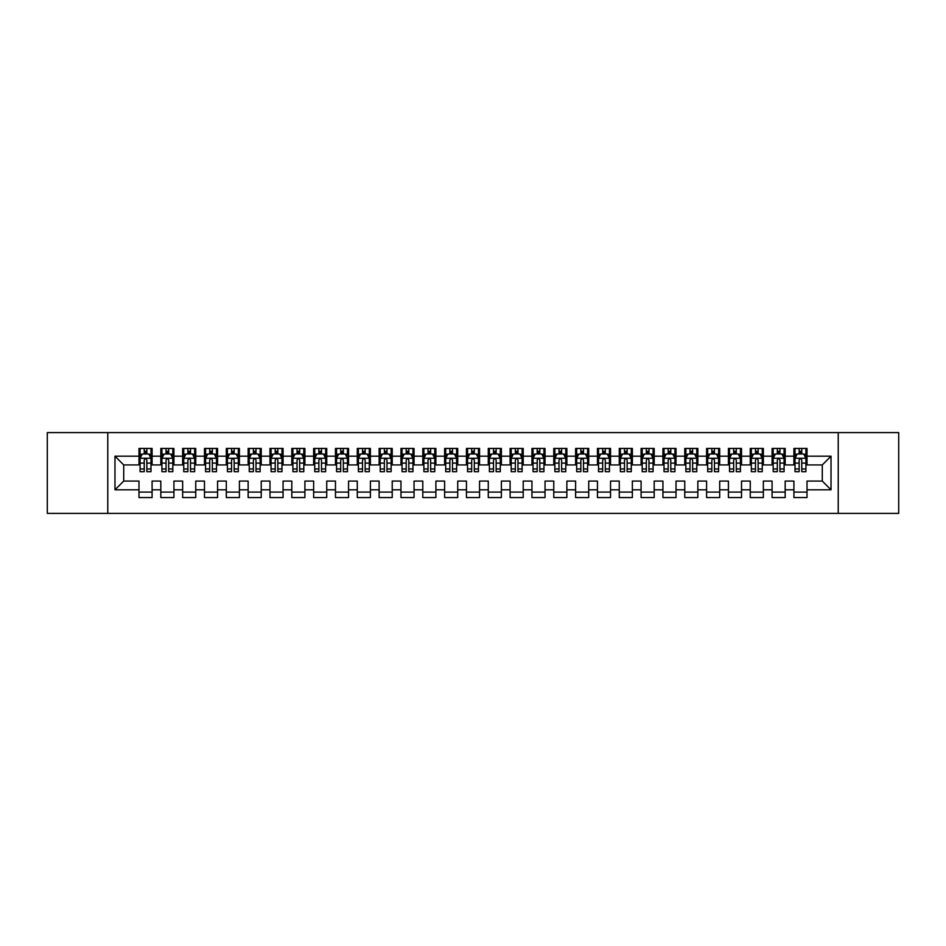 <?xml version="1.0" encoding="UTF-8"?>
<svg xmlns="http://www.w3.org/2000/svg" width="946" height="946" viewBox="0 0 946 946"><rect width="100%" height="100%" fill="white"/><g stroke="black" fill="none" stroke-linecap="round" stroke-linejoin="round"><path stroke-width="1.42" d="M838.227 513.382L898.7 513.382L898.7 432.618L838.227 432.618L838.227 513.382L107.773 513.382L107.773 432.618L47.3 432.618L47.3 513.382L107.773 513.382M838.227 432.618L107.773 432.618M114.974 489.815L114.974 456.185L138.991 456.185L138.991 464.924L123.713 464.924L123.713 481.076L114.974 489.815L138.991 489.815L138.991 497.561L152.093 497.561L152.093 489.815L160.82 489.815L160.82 497.561L173.922 497.561L173.922 489.815L182.649 489.815L182.649 497.561L195.751 497.561L195.751 489.815L204.478 489.815L204.478 497.561L217.58 497.561L217.58 489.815L226.307 489.815L226.307 497.561L239.409 497.561L239.409 489.815L248.148 489.815L248.148 497.561L261.238 497.561L261.238 489.815L269.977 489.815L269.977 497.561L283.067 497.561L283.067 489.815L291.806 489.815L291.806 497.561L304.908 497.561L304.908 489.815L313.634 489.815L313.634 497.561L326.737 497.561L326.737 489.815L335.463 489.815L335.463 497.561L348.566 497.561L348.566 489.815L357.292 489.815L357.292 497.561L370.394 497.561L370.394 489.815L379.133 489.815L379.133 497.561L392.223 497.561L392.223 489.815L400.962 489.815L400.962 497.561L414.052 497.561L414.052 489.815L422.791 489.815L422.791 497.561L435.893 497.561L435.893 489.815L444.62 489.815L444.62 497.561L457.722 497.561L457.722 489.815L466.449 489.815L466.449 497.561L479.551 497.561L479.551 489.815L488.278 489.815L488.278 497.561L501.38 497.561L501.38 489.815L510.107 489.815L510.107 497.561L523.209 497.561L523.209 489.815L531.948 489.815L531.948 497.561L545.038 497.561L545.038 489.815L553.777 489.815L553.777 497.561L566.867 497.561L566.867 489.815L575.606 489.815L575.606 497.561L588.708 497.561L588.708 489.815L597.434 489.815L597.434 497.561L610.537 497.561L610.537 489.815L619.263 489.815L619.263 497.561L632.366 497.561L632.366 489.815L641.092 489.815L641.092 497.561L654.194 497.561L654.194 489.815L662.933 489.815L662.933 497.561L676.023 497.561L676.023 489.815L684.762 489.815L684.762 497.561L697.852 497.561L697.852 489.815L706.591 489.815L706.591 497.561L719.693 497.561L719.693 489.815L728.42 489.815L728.42 497.561L741.522 497.561L741.522 489.815L750.249 489.815L750.249 497.561L763.351 497.561L763.351 489.815L772.078 489.815L772.078 497.561L785.18 497.561L785.18 489.815L793.907 489.815L793.907 497.561L807.009 497.561L807.009 481.076L822.287 481.076L822.287 464.924L807.009 464.924L807.009 456.185L831.026 456.185L831.026 489.815L807.009 489.815M807.009 456.185L807.009 448.439L793.907 448.439L793.907 456.185L785.18 456.185L785.18 448.439L772.078 448.439L772.078 456.185L763.351 456.185L763.351 448.439L750.249 448.439L750.249 456.185L741.522 456.185L741.522 448.439L728.42 448.439L728.42 456.185L719.693 456.185L719.693 448.439L706.591 448.439L706.591 456.185L697.852 456.185L697.852 448.439L684.762 448.439L684.762 456.185L676.023 456.185L676.023 448.439L662.933 448.439L662.933 456.185L654.194 456.185L654.194 448.439L641.092 448.439L641.092 456.185L632.366 456.185L632.366 448.439L619.263 448.439L619.263 456.185L610.537 456.185L610.537 448.439L597.434 448.439L597.434 456.185L588.708 456.185L588.708 448.439L575.606 448.439L575.606 456.185L566.867 456.185L566.867 448.439L553.777 448.439L553.777 456.185L545.038 456.185L545.038 448.439L531.948 448.439L531.948 456.185L523.209 456.185L523.209 448.439L510.107 448.439L510.107 456.185L501.38 456.185L501.38 448.439L488.278 448.439L488.278 456.185L479.551 456.185L479.551 448.439L466.449 448.439L466.449 456.185L457.722 456.185L457.722 448.439L444.62 448.439L444.62 456.185L435.893 456.185L435.893 448.439L422.791 448.439L422.791 456.185L414.052 456.185L414.052 448.439L400.962 448.439L400.962 456.185L392.223 456.185L392.223 448.439L379.133 448.439L379.133 456.185L370.394 456.185L370.394 448.439L357.292 448.439L357.292 456.185L348.566 456.185L348.566 448.439L335.463 448.439L335.463 456.185L326.737 456.185L326.737 448.439L313.634 448.439L313.634 456.185L304.908 456.185L304.908 448.439L291.806 448.439L291.806 456.185L283.067 456.185L283.067 448.439L269.977 448.439L269.977 456.185L261.238 456.185L261.238 448.439L248.148 448.439L248.148 456.185L239.409 456.185L239.409 448.439L226.307 448.439L226.307 456.185L217.58 456.185L217.58 448.439L204.478 448.439L204.478 456.185L195.751 456.185L195.751 448.439L182.649 448.439L182.649 456.185L173.922 456.185L173.922 448.439L160.82 448.439L160.82 456.185L152.093 456.185L152.093 448.439L138.991 448.439L138.991 456.185M785.18 489.815L785.18 481.076L793.907 481.076L793.907 489.815M831.026 456.185L822.287 464.924M763.351 489.815L763.351 481.076L772.078 481.076L772.078 489.815M793.907 456.185L793.907 464.924L785.18 464.924L785.18 456.185M741.522 489.815L741.522 481.076L750.249 481.076L750.249 489.815M772.078 456.185L772.078 464.924L763.351 464.924L763.351 456.185M719.693 489.815L719.693 481.076L728.42 481.076L728.42 489.815M750.249 456.185L750.249 464.924L741.522 464.924L741.522 456.185M697.852 489.815L697.852 481.076L706.591 481.076L706.591 489.815M728.42 456.185L728.42 464.924L719.693 464.924L719.693 456.185M676.023 489.815L676.023 481.076L684.762 481.076L684.762 489.815M706.591 456.185L706.591 464.924L697.852 464.924L697.852 456.185M654.194 489.815L654.194 481.076L662.933 481.076L662.933 489.815M684.762 456.185L684.762 464.924L676.023 464.924L676.023 456.185M632.366 489.815L632.366 481.076L641.092 481.076L641.092 489.815M662.933 456.185L662.933 464.924L654.194 464.924L654.194 456.185M610.537 489.815L610.537 481.076L619.263 481.076L619.263 489.815M641.092 456.185L641.092 464.924L632.366 464.924L632.366 456.185M588.708 489.815L588.708 481.076L597.434 481.076L597.434 489.815M619.263 456.185L619.263 464.924L610.537 464.924L610.537 456.185M566.867 489.815L566.867 481.076L575.606 481.076L575.606 489.815M597.434 456.185L597.434 464.924L588.708 464.924L588.708 456.185M545.038 489.815L545.038 481.076L553.777 481.076L553.777 489.815M575.606 456.185L575.606 464.924L566.867 464.924L566.867 456.185M523.209 489.815L523.209 481.076L531.948 481.076L531.948 489.815M553.777 456.185L553.777 464.924L545.038 464.924L545.038 456.185M501.38 489.815L501.38 481.076L510.107 481.076L510.107 489.815M531.948 456.185L531.948 464.924L523.209 464.924L523.209 456.185M479.551 489.815L479.551 481.076L488.278 481.076L488.278 489.815M510.107 456.185L510.107 464.924L501.38 464.924L501.38 456.185M457.722 489.815L457.722 481.076L466.449 481.076L466.449 489.815M488.278 456.185L488.278 464.924L479.551 464.924L479.551 456.185M435.893 489.815L435.893 481.076L444.62 481.076L444.62 489.815M466.449 456.185L466.449 464.924L457.722 464.924L457.722 456.185M414.052 489.815L414.052 481.076L422.791 481.076L422.791 489.815M444.62 456.185L444.62 464.924L435.893 464.924L435.893 456.185M392.223 489.815L392.223 481.076L400.962 481.076L400.962 489.815M422.791 456.185L422.791 464.924L414.052 464.924L414.052 456.185M370.394 489.815L370.394 481.076L379.133 481.076L379.133 489.815M400.962 456.185L400.962 464.924L392.223 464.924L392.223 456.185M348.566 489.815L348.566 481.076L357.292 481.076L357.292 489.815M379.133 456.185L379.133 464.924L370.394 464.924L370.394 456.185M326.737 489.815L326.737 481.076L335.463 481.076L335.463 489.815M357.292 456.185L357.292 464.924L348.566 464.924L348.566 456.185M304.908 489.815L304.908 481.076L313.634 481.076L313.634 489.815M335.463 456.185L335.463 464.924L326.737 464.924L326.737 456.185M283.067 489.815L283.067 481.076L291.806 481.076L291.806 489.815M313.634 456.185L313.634 464.924L304.908 464.924L304.908 456.185M261.238 489.815L261.238 481.076L269.977 481.076L269.977 489.815M291.806 456.185L291.806 464.924L283.067 464.924L283.067 456.185M239.409 489.815L239.409 481.076L248.148 481.076L248.148 489.815M269.977 456.185L269.977 464.924L261.238 464.924L261.238 456.185M217.58 489.815L217.58 481.076L226.307 481.076L226.307 489.815M248.148 456.185L248.148 464.924L239.409 464.924L239.409 456.185M195.751 489.815L195.751 481.076L204.478 481.076L204.478 489.815M226.307 456.185L226.307 464.924L217.58 464.924L217.58 456.185M173.922 489.815L173.922 481.076L182.649 481.076L182.649 489.815M204.478 456.185L204.478 464.924L195.751 464.924L195.751 456.185M152.093 489.815L152.093 481.076L160.82 481.076L160.82 489.815M182.649 456.185L182.649 464.924L173.922 464.924L173.922 456.185M123.713 481.076L138.991 481.076L138.991 489.815M160.82 456.185L160.82 464.924L152.093 464.924L152.093 456.185M793.907 453.903L795.007 453.903M805.921 453.903L807.009 453.903M772.078 453.903L773.178 453.903M784.092 453.903L785.18 453.903M750.249 453.903L751.337 453.903M762.263 453.903L763.351 453.903M728.42 453.903L729.508 453.903M740.422 453.903L741.522 453.903M706.591 453.903L707.679 453.903M718.593 453.903L719.693 453.903M684.762 453.903L685.85 453.903M696.764 453.903L697.852 453.903M662.933 453.903L664.021 453.903M674.936 453.903L676.023 453.903M641.092 453.903L642.192 453.903M653.107 453.903L654.194 453.903M619.263 453.903L620.363 453.903M631.278 453.903L632.366 453.903M597.434 453.903L598.522 453.903M609.437 453.903L610.537 453.903M575.606 453.903L576.693 453.903M587.608 453.903L588.708 453.903M553.777 453.903L554.864 453.903M565.779 453.903L566.867 453.903M531.948 453.903L533.036 453.903M543.95 453.903L545.038 453.903M510.107 453.903L511.207 453.903M522.121 453.903L523.209 453.903M488.278 453.903L489.378 453.903M500.292 453.903L501.38 453.903M466.449 453.903L467.537 453.903M478.463 453.903L479.551 453.903M444.62 453.903L445.708 453.903M456.622 453.903L457.722 453.903M422.791 453.903L423.879 453.903M434.793 453.903L435.893 453.903M400.962 453.903L402.05 453.903M412.964 453.903L414.052 453.903M379.133 453.903L380.221 453.903M391.136 453.903L392.223 453.903M357.292 453.903L358.392 453.903M369.307 453.903L370.394 453.903M335.463 453.903L336.563 453.903M347.478 453.903L348.566 453.903M313.634 453.903L314.722 453.903M325.637 453.903L326.737 453.903M291.806 453.903L292.893 453.903M303.808 453.903L304.908 453.903M269.977 453.903L271.064 453.903M281.979 453.903L283.067 453.903M248.148 453.903L249.236 453.903M260.15 453.903L261.238 453.903M226.307 453.903L227.407 453.903M238.321 453.903L239.409 453.903M204.478 453.903L205.578 453.903M216.492 453.903L217.58 453.903M182.649 453.903L183.737 453.903M194.663 453.903L195.751 453.903M160.82 453.903L161.908 453.903M172.822 453.903L173.922 453.903M138.991 453.903L140.079 453.903M150.993 453.903L152.093 453.903M138.991 492.097L152.093 492.097M160.82 492.097L173.922 492.097M182.649 492.097L195.751 492.097M204.478 492.097L217.58 492.097M226.307 492.097L239.409 492.097M248.148 492.097L261.238 492.097M269.977 492.097L283.067 492.097M291.806 492.097L304.908 492.097M313.634 492.097L326.737 492.097M335.463 492.097L348.566 492.097M357.292 492.097L370.394 492.097M379.133 492.097L392.223 492.097M400.962 492.097L414.052 492.097M422.791 492.097L435.893 492.097M444.62 492.097L457.722 492.097M466.449 492.097L479.551 492.097M488.278 492.097L501.38 492.097M510.107 492.097L523.209 492.097M531.948 492.097L545.038 492.097M553.777 492.097L566.867 492.097M575.606 492.097L588.708 492.097M597.434 492.097L610.537 492.097M619.263 492.097L632.366 492.097M641.092 492.097L654.194 492.097M662.933 492.097L676.023 492.097M684.762 492.097L697.852 492.097M706.591 492.097L719.693 492.097M728.42 492.097L741.522 492.097M750.249 492.097L763.351 492.097M772.078 492.097L785.18 492.097M793.907 492.097L807.009 492.097M114.974 456.185L123.713 464.924M822.287 481.076L831.026 489.815M146.843 451.277L144.23 451.277M150.993 468.956L146.843 468.956L146.843 471.687L150.993 471.687L150.993 458.372L148.818 454.009L142.267 454.009L140.079 458.372L140.079 471.687L144.23 471.687L144.23 468.956L140.079 468.956M140.079 458.372L140.079 448.439M150.993 458.372L150.993 448.439M144.23 454.009L144.23 448.439M146.843 448.439L146.843 454.009M146.843 468.956L146.843 460.016C145.98 458.325 145.105 458.325 144.23 460.016L144.23 468.956M146.843 453.903L144.23 453.903M168.684 451.277L166.058 451.277M172.822 468.956L168.684 468.956L168.684 471.687L172.822 471.687L172.822 458.372L170.647 454.009L164.096 454.009L161.908 458.372L161.908 471.687L166.058 471.687L166.058 468.956L161.908 468.956M161.908 458.372L161.908 448.439M172.822 458.372L172.822 448.439M166.058 454.009L166.058 448.439M168.684 448.439L168.684 454.009M168.684 468.956L168.684 460.016C167.809 458.325 166.934 458.325 166.058 460.016L166.058 468.956M168.684 453.903L166.058 453.903M190.513 451.277L187.887 451.277M194.663 468.956L190.513 468.956L190.513 471.687L194.663 471.687L194.663 458.372L192.476 454.009L185.924 454.009L183.737 458.372L183.737 471.687L187.887 471.687L187.887 468.956L183.737 468.956M183.737 458.372L183.737 448.439M194.663 458.372L194.663 448.439M187.887 454.009L187.887 448.439M190.513 448.439L190.513 454.009M190.513 468.956L190.513 460.016C189.638 458.325 188.762 458.325 187.887 460.016L187.887 468.956M190.513 453.903L187.887 453.903M212.342 451.277L209.716 451.277M216.492 468.956L212.342 468.956L212.342 471.687L216.492 471.687L216.492 458.372L214.304 454.009L207.753 454.009L205.578 458.372L205.578 471.687L209.716 471.687L209.716 468.956L205.578 468.956M205.578 458.372L205.578 448.439M216.492 458.372L216.492 448.439M209.716 454.009L209.716 448.439M212.342 448.439L212.342 454.009M212.342 468.956L212.342 460.016C211.466 458.325 210.591 458.325 209.716 460.016L209.716 468.956M212.342 453.903L209.716 453.903M234.17 451.277L231.557 451.277M238.321 468.956L234.17 468.956L234.17 471.687L238.321 471.687L238.321 458.372L236.133 454.009L229.582 454.009L227.407 458.372L227.407 471.687L231.557 471.687L231.557 468.956L227.407 468.956M227.407 458.372L227.407 448.439M238.321 458.372L238.321 448.439M231.557 454.009L231.557 448.439M234.17 448.439L234.17 454.009M234.17 468.956L234.17 460.016C233.295 458.325 232.42 458.325 231.557 460.016L231.557 468.956M234.17 453.903L231.557 453.903M255.999 451.277L253.386 451.277M260.15 468.956L255.999 468.956L255.999 471.687L260.15 471.687L260.15 458.372L257.962 454.009L251.423 454.009L249.236 458.372L249.236 471.687L253.386 471.687L253.386 468.956L249.236 468.956M249.236 458.372L249.236 448.439M260.15 458.372L260.15 448.439M253.386 454.009L253.386 448.439M255.999 448.439L255.999 454.009M255.999 468.956L255.999 460.016C255.124 458.325 254.261 458.325 253.386 460.016L253.386 468.956M255.999 453.903L253.386 453.903M277.828 451.277L275.215 451.277M281.979 468.956L277.828 468.956L277.828 471.687L281.979 471.687L281.979 458.372L279.803 454.009L273.252 454.009L271.064 458.372L271.064 471.687L275.215 471.687L275.215 468.956L271.064 468.956M271.064 458.372L271.064 448.439M281.979 458.372L281.979 448.439M275.215 454.009L275.215 448.439M277.828 448.439L277.828 454.009M277.828 468.956L277.828 460.016C276.965 458.325 276.09 458.325 275.215 460.016L275.215 468.956M277.828 453.903L275.215 453.903M299.669 451.277L297.044 451.277M303.808 468.956L299.669 468.956L299.669 471.687L303.808 471.687L303.808 458.372L301.632 454.009L295.081 454.009L292.893 458.372L292.893 471.687L297.044 471.687L297.044 468.956L292.893 468.956M292.893 458.372L292.893 448.439M303.808 458.372L303.808 448.439M297.044 454.009L297.044 448.439M299.669 448.439L299.669 454.009M299.669 468.956L299.669 460.016C298.794 458.325 297.919 458.325 297.044 460.016L297.044 468.956M299.669 453.903L297.044 453.903M321.498 451.277L318.873 451.277M325.637 468.956L321.498 468.956L321.498 471.687L325.637 471.687L325.637 458.372L323.461 454.009L316.91 454.009L314.722 458.372L314.722 471.687L318.873 471.687L318.873 468.956L314.722 468.956M314.722 458.372L314.722 448.439M325.637 458.372L325.637 448.439M318.873 454.009L318.873 448.439M321.498 448.439L321.498 454.009M321.498 468.956L321.498 460.016C320.623 458.325 319.748 458.325 318.873 460.016L318.873 468.956M321.498 453.903L318.873 453.903M343.327 451.277L340.702 451.277M347.478 468.956L343.327 468.956L343.327 471.687L347.478 471.687L347.478 458.372L345.29 454.009L338.739 454.009L336.563 458.372L336.563 471.687L340.702 471.687L340.702 468.956L336.563 468.956M336.563 458.372L336.563 448.439M347.478 458.372L347.478 448.439M340.702 454.009L340.702 448.439M343.327 448.439L343.327 454.009M343.327 468.956L343.327 460.016C342.452 458.325 341.577 458.325 340.702 460.016L340.702 468.956M343.327 453.903L340.702 453.903M365.156 451.277L362.531 451.277M369.307 468.956L365.156 468.956L365.156 471.687L369.307 471.687L369.307 458.372L367.119 454.009L360.568 454.009L358.392 458.372L358.392 471.687L362.531 471.687L362.531 468.956L358.392 468.956M358.392 458.372L358.392 448.439M369.307 458.372L369.307 448.439M362.531 454.009L362.531 448.439M365.156 448.439L365.156 454.009M365.156 468.956L365.156 460.016C364.281 458.325 363.406 458.325 362.531 460.016L362.531 468.956M365.156 453.903L362.531 453.903M386.985 451.277L384.372 451.277M391.136 468.956L386.985 468.956L386.985 471.687L391.136 471.687L391.136 458.372L388.948 454.009L382.397 454.009L380.221 458.372L380.221 471.687L384.372 471.687L384.372 468.956L380.221 468.956M380.221 458.372L380.221 448.439M391.136 458.372L391.136 448.439M384.372 454.009L384.372 448.439M386.985 448.439L386.985 454.009M386.985 468.956L386.985 460.016C386.11 458.325 385.247 458.325 384.372 460.016L384.372 468.956M386.985 453.903L384.372 453.903M408.814 451.277L406.201 451.277M412.964 468.956L408.814 468.956L408.814 471.687L412.964 471.687L412.964 458.372L410.777 454.009L404.238 454.009L402.05 458.372L402.05 471.687L406.201 471.687L406.201 468.956L402.05 468.956M402.05 458.372L402.05 448.439M412.964 458.372L412.964 448.439M406.201 454.009L406.201 448.439M408.814 448.439L408.814 454.009M408.814 468.956L408.814 460.016C407.951 458.325 407.076 458.325 406.201 460.016L406.201 468.956M408.814 453.903L406.201 453.903M430.643 451.277L428.03 451.277M434.793 468.956L430.643 468.956L430.643 471.687L434.793 471.687L434.793 458.372L432.618 454.009L426.067 454.009L423.879 458.372L423.879 471.687L428.03 471.687L428.03 468.956L423.879 468.956M423.879 458.372L423.879 448.439M434.793 458.372L434.793 448.439M428.03 454.009L428.03 448.439M430.643 448.439L430.643 454.009M430.643 468.956L430.643 460.016C429.78 458.325 428.905 458.325 428.03 460.016L428.03 468.956M430.643 453.903L428.03 453.903M452.484 451.277L449.858 451.277M456.622 468.956L452.484 468.956L452.484 471.687L456.622 471.687L456.622 458.372L454.447 454.009L447.896 454.009L445.708 458.372L445.708 471.687L449.858 471.687L449.858 468.956L445.708 468.956M445.708 458.372L445.708 448.439M456.622 458.372L456.622 448.439M449.858 454.009L449.858 448.439M452.484 448.439L452.484 454.009M452.484 468.956L452.484 460.016C451.609 458.325 450.734 458.325 449.858 460.016L449.858 468.956M452.484 453.903L449.858 453.903M474.313 451.277L471.687 451.277M478.463 468.956L474.313 468.956L474.313 471.687L478.463 471.687L478.463 458.372L476.276 454.009L469.724 454.009L467.537 458.372L467.537 471.687L471.687 471.687L471.687 468.956L467.537 468.956M467.537 458.372L467.537 448.439M478.463 458.372L478.463 448.439M471.687 454.009L471.687 448.439M474.313 448.439L474.313 454.009M474.313 468.956L474.313 460.016C473.438 458.325 472.562 458.325 471.687 460.016L471.687 468.956M474.313 453.903L471.687 453.903M496.142 451.277L493.516 451.277M500.292 468.956L496.142 468.956L496.142 471.687L500.292 471.687L500.292 458.372L498.104 454.009L491.553 454.009L489.378 458.372L489.378 471.687L493.516 471.687L493.516 468.956L489.378 468.956M489.378 458.372L489.378 448.439M500.292 458.372L500.292 448.439M493.516 454.009L493.516 448.439M496.142 448.439L496.142 454.009M496.142 468.956L496.142 460.016C495.266 458.325 494.391 458.325 493.516 460.016L493.516 468.956M496.142 453.903L493.516 453.903M517.97 451.277L515.357 451.277M522.121 468.956L517.97 468.956L517.97 471.687L522.121 471.687L522.121 458.372L519.933 454.009L513.382 454.009L511.207 458.372L511.207 471.687L515.357 471.687L515.357 468.956L511.207 468.956M511.207 458.372L511.207 448.439M522.121 458.372L522.121 448.439M515.357 454.009L515.357 448.439M517.97 448.439L517.97 454.009M517.97 468.956L517.97 460.016C517.095 458.325 516.22 458.325 515.357 460.016L515.357 468.956M517.97 453.903L515.357 453.903M539.799 451.277L537.186 451.277M543.95 468.956L539.799 468.956L539.799 471.687L543.95 471.687L543.95 458.372L541.762 454.009L535.223 454.009L533.036 458.372L533.036 471.687L537.186 471.687L537.186 468.956L533.036 468.956M533.036 458.372L533.036 448.439M543.95 458.372L543.95 448.439M537.186 454.009L537.186 448.439M539.799 448.439L539.799 454.009M539.799 468.956L539.799 460.016C538.924 458.325 538.061 458.325 537.186 460.016L537.186 468.956M539.799 453.903L537.186 453.903M561.628 451.277L559.015 451.277M565.779 468.956L561.628 468.956L561.628 471.687L565.779 471.687L565.779 458.372L563.603 454.009L557.052 454.009L554.864 458.372L554.864 471.687L559.015 471.687L559.015 468.956L554.864 468.956M554.864 458.372L554.864 448.439M565.779 458.372L565.779 448.439M559.015 454.009L559.015 448.439M561.628 448.439L561.628 454.009M561.628 468.956L561.628 460.016C560.765 458.325 559.89 458.325 559.015 460.016L559.015 468.956M561.628 453.903L559.015 453.903M583.469 451.277L580.844 451.277M587.608 468.956L583.469 468.956L583.469 471.687L587.608 471.687L587.608 458.372L585.432 454.009L578.881 454.009L576.693 458.372L576.693 471.687L580.844 471.687L580.844 468.956L576.693 468.956M576.693 458.372L576.693 448.439M587.608 458.372L587.608 448.439M580.844 454.009L580.844 448.439M583.469 448.439L583.469 454.009M583.469 468.956L583.469 460.016C582.594 458.325 581.719 458.325 580.844 460.016L580.844 468.956M583.469 453.903L580.844 453.903M605.298 451.277L602.673 451.277M609.437 468.956L605.298 468.956L605.298 471.687L609.437 471.687L609.437 458.372L607.261 454.009L600.71 454.009L598.522 458.372L598.522 471.687L602.673 471.687L602.673 468.956L598.522 468.956M598.522 458.372L598.522 448.439M609.437 458.372L609.437 448.439M602.673 454.009L602.673 448.439M605.298 448.439L605.298 454.009M605.298 468.956L605.298 460.016C604.423 458.325 603.548 458.325 602.673 460.016L602.673 468.956M605.298 453.903L602.673 453.903M627.127 451.277L624.502 451.277M631.278 468.956L627.127 468.956L627.127 471.687L631.278 471.687L631.278 458.372L629.09 454.009L622.539 454.009L620.363 458.372L620.363 471.687L624.502 471.687L624.502 468.956L620.363 468.956M620.363 458.372L620.363 448.439M631.278 458.372L631.278 448.439M624.502 454.009L624.502 448.439M627.127 448.439L627.127 454.009M627.127 468.956L627.127 460.016C626.252 458.325 625.377 458.325 624.502 460.016L624.502 468.956M627.127 453.903L624.502 453.903M648.956 451.277L646.331 451.277M653.107 468.956L648.956 468.956L648.956 471.687L653.107 471.687L653.107 458.372L650.919 454.009L644.368 454.009L642.192 458.372L642.192 471.687L646.331 471.687L646.331 468.956L642.192 468.956M642.192 458.372L642.192 448.439M653.107 458.372L653.107 448.439M646.331 454.009L646.331 448.439M648.956 448.439L648.956 454.009M648.956 468.956L648.956 460.016C648.081 458.325 647.206 458.325 646.331 460.016L646.331 468.956M648.956 453.903L646.331 453.903M670.785 451.277L668.172 451.277M674.936 468.956L670.785 468.956L670.785 471.687L674.936 471.687L674.936 458.372L672.748 454.009L666.197 454.009L664.021 458.372L664.021 471.687L668.172 471.687L668.172 468.956L664.021 468.956M664.021 458.372L664.021 448.439M674.936 458.372L674.936 448.439M668.172 454.009L668.172 448.439M670.785 448.439L670.785 454.009M670.785 468.956L670.785 460.016C669.91 458.325 669.047 458.325 668.172 460.016L668.172 468.956M670.785 453.903L668.172 453.903M692.614 451.277L690.001 451.277M696.764 468.956L692.614 468.956L692.614 471.687L696.764 471.687L696.764 458.372L694.577 454.009L688.038 454.009L685.85 458.372L685.85 471.687L690.001 471.687L690.001 468.956L685.85 468.956M685.85 458.372L685.85 448.439M696.764 458.372L696.764 448.439M690.001 454.009L690.001 448.439M692.614 448.439L692.614 454.009M692.614 468.956L692.614 460.016C691.751 458.325 690.876 458.325 690.001 460.016L690.001 468.956M692.614 453.903L690.001 453.903M714.443 451.277L711.83 451.277M718.593 468.956L714.443 468.956L714.443 471.687L718.593 471.687L718.593 458.372L716.418 454.009L709.867 454.009L707.679 458.372L707.679 471.687L711.83 471.687L711.83 468.956L707.679 468.956M707.679 458.372L707.679 448.439M718.593 458.372L718.593 448.439M711.83 454.009L711.83 448.439M714.443 448.439L714.443 454.009M714.443 468.956L714.443 460.016C713.58 458.325 712.705 458.325 711.83 460.016L711.83 468.956M714.443 453.903L711.83 453.903M736.284 451.277L733.658 451.277M740.422 468.956L736.284 468.956L736.284 471.687L740.422 471.687L740.422 458.372L738.247 454.009L731.696 454.009L729.508 458.372L729.508 471.687L733.658 471.687L733.658 468.956L729.508 468.956M729.508 458.372L729.508 448.439M740.422 458.372L740.422 448.439M733.658 454.009L733.658 448.439M736.284 448.439L736.284 454.009M736.284 468.956L736.284 460.016C735.409 458.325 734.534 458.325 733.658 460.016L733.658 468.956M736.284 453.903L733.658 453.903M758.113 451.277L755.487 451.277M762.263 468.956L758.113 468.956L758.113 471.687L762.263 471.687L762.263 458.372L760.076 454.009L753.524 454.009L751.337 458.372L751.337 471.687L755.487 471.687L755.487 468.956L751.337 468.956M751.337 458.372L751.337 448.439M762.263 458.372L762.263 448.439M755.487 454.009L755.487 448.439M758.113 448.439L758.113 454.009M758.113 468.956L758.113 460.016C757.238 458.325 756.362 458.325 755.487 460.016L755.487 468.956M758.113 453.903L755.487 453.903M779.942 451.277L777.316 451.277M784.092 468.956L779.942 468.956L779.942 471.687L784.092 471.687L784.092 458.372L781.904 454.009L775.353 454.009L773.178 458.372L773.178 471.687L777.316 471.687L777.316 468.956L773.178 468.956M773.178 458.372L773.178 448.439M784.092 458.372L784.092 448.439M777.316 454.009L777.316 448.439M779.942 448.439L779.942 454.009M779.942 468.956L779.942 460.016C779.066 458.325 778.191 458.325 777.316 460.016L777.316 468.956M779.942 453.903L777.316 453.903M801.77 451.277L799.157 451.277M805.921 468.956L801.77 468.956L801.77 471.687L805.921 471.687L805.921 458.372L803.733 454.009L797.182 454.009L795.007 458.372L795.007 471.687L799.157 471.687L799.157 468.956L795.007 468.956M795.007 458.372L795.007 448.439M805.921 458.372L805.921 448.439M799.157 454.009L799.157 448.439M801.77 448.439L801.77 454.009M801.77 468.956L801.77 460.016C800.895 458.325 800.02 458.325 799.157 460.016L799.157 468.956M801.77 453.903L799.157 453.903M150.946 458.266L140.138 458.266M140.079 454.269L142.137 454.269M148.948 454.269L150.993 454.269M144.23 463.102L140.079 463.102M150.993 463.102L146.843 463.102M146.843 452.673L144.23 452.673M172.775 458.266L161.967 458.266M161.908 454.269L163.965 454.269M170.777 454.269L172.822 454.269M166.058 463.102L161.908 463.102M172.822 463.102L168.684 463.102M168.684 452.673L166.058 452.673M194.604 458.266L183.796 458.266M183.737 454.269L185.794 454.269M192.606 454.269L194.663 454.269M187.887 463.102L183.737 463.102M194.663 463.102L190.513 463.102M190.513 452.673L187.887 452.673M216.433 458.266L205.625 458.266M205.578 454.269L207.623 454.269M214.435 454.269L216.492 454.269M209.716 463.102L205.578 463.102M216.492 463.102L212.342 463.102M212.342 452.673L209.716 452.673M238.262 458.266L227.454 458.266M227.407 454.269L229.452 454.269M236.264 454.269L238.321 454.269M231.557 463.102L227.407 463.102M238.321 463.102L234.17 463.102M234.17 452.673L231.557 452.673M260.091 458.266L249.295 458.266M249.236 454.269L251.281 454.269M258.092 454.269L260.15 454.269M253.386 463.102L249.236 463.102M260.15 463.102L255.999 463.102M255.999 452.673L253.386 452.673M281.932 458.266L271.124 458.266M271.064 454.269L273.122 454.269M279.933 454.269L281.979 454.269M275.215 463.102L271.064 463.102M281.979 463.102L277.828 463.102M277.828 452.673L275.215 452.673M303.761 458.266L292.953 458.266M292.893 454.269L294.951 454.269M301.762 454.269L303.808 454.269M297.044 463.102L292.893 463.102M303.808 463.102L299.669 463.102M299.669 452.673L297.044 452.673M325.59 458.266L314.781 458.266M314.722 454.269L316.78 454.269M323.591 454.269L325.637 454.269M318.873 463.102L314.722 463.102M325.637 463.102L321.498 463.102M321.498 452.673L318.873 452.673M347.419 458.266L336.61 458.266M336.563 454.269L338.609 454.269M345.42 454.269L347.478 454.269M340.702 463.102L336.563 463.102M347.478 463.102L343.327 463.102M343.327 452.673L340.702 452.673M369.247 458.266L358.439 458.266M358.392 454.269L360.438 454.269M367.249 454.269L369.307 454.269M362.531 463.102L358.392 463.102M369.307 463.102L365.156 463.102M365.156 452.673L362.531 452.673M391.076 458.266L380.268 458.266M380.221 454.269L382.267 454.269M389.078 454.269L391.136 454.269M384.372 463.102L380.221 463.102M391.136 463.102L386.985 463.102M386.985 452.673L384.372 452.673M412.905 458.266L402.109 458.266M402.05 454.269L404.108 454.269M410.919 454.269L412.964 454.269M406.201 463.102L402.05 463.102M412.964 463.102L408.814 463.102M408.814 452.673L406.201 452.673M434.746 458.266L423.938 458.266M423.879 454.269L425.937 454.269M432.748 454.269L434.793 454.269M428.03 463.102L423.879 463.102M434.793 463.102L430.643 463.102M430.643 452.673L428.03 452.673M456.575 458.266L445.767 458.266M445.708 454.269L447.765 454.269M454.577 454.269L456.622 454.269M449.858 463.102L445.708 463.102M456.622 463.102L452.484 463.102M452.484 452.673L449.858 452.673M478.404 458.266L467.596 458.266M467.537 454.269L469.594 454.269M476.406 454.269L478.463 454.269M471.687 463.102L467.537 463.102M478.463 463.102L474.313 463.102M474.313 452.673L471.687 452.673M500.233 458.266L489.425 458.266M489.378 454.269L491.423 454.269M498.235 454.269L500.292 454.269M493.516 463.102L489.378 463.102M500.292 463.102L496.142 463.102M496.142 452.673L493.516 452.673M522.062 458.266L511.254 458.266M511.207 454.269L513.252 454.269M520.064 454.269L522.121 454.269M515.357 463.102L511.207 463.102M522.121 463.102L517.97 463.102M517.97 452.673L515.357 452.673M543.891 458.266L533.095 458.266M533.036 454.269L535.081 454.269M541.892 454.269L543.95 454.269M537.186 463.102L533.036 463.102M543.95 463.102L539.799 463.102M539.799 452.673L537.186 452.673M565.732 458.266L554.924 458.266M554.864 454.269L556.922 454.269M563.733 454.269L565.779 454.269M559.015 463.102L554.864 463.102M565.779 463.102L561.628 463.102M561.628 452.673L559.015 452.673M587.561 458.266L576.753 458.266M576.693 454.269L578.751 454.269M585.562 454.269L587.608 454.269M580.844 463.102L576.693 463.102M587.608 463.102L583.469 463.102M583.469 452.673L580.844 452.673M609.39 458.266L598.582 458.266M598.522 454.269L600.58 454.269M607.391 454.269L609.437 454.269M602.673 463.102L598.522 463.102M609.437 463.102L605.298 463.102M605.298 452.673L602.673 452.673M631.218 458.266L620.41 458.266M620.363 454.269L622.409 454.269M629.22 454.269L631.278 454.269M624.502 463.102L620.363 463.102M631.278 463.102L627.127 463.102M627.127 452.673L624.502 452.673M653.047 458.266L642.239 458.266M642.192 454.269L644.238 454.269M651.049 454.269L653.107 454.269M646.331 463.102L642.192 463.102M653.107 463.102L648.956 463.102M648.956 452.673L646.331 452.673M674.876 458.266L664.068 458.266M664.021 454.269L666.067 454.269M672.878 454.269L674.936 454.269M668.172 463.102L664.021 463.102M674.936 463.102L670.785 463.102M670.785 452.673L668.172 452.673M696.705 458.266L685.909 458.266M685.85 454.269L687.908 454.269M694.719 454.269L696.764 454.269M690.001 463.102L685.85 463.102M696.764 463.102L692.614 463.102M692.614 452.673L690.001 452.673M718.546 458.266L707.738 458.266M707.679 454.269L709.737 454.269M716.548 454.269L718.593 454.269M711.83 463.102L707.679 463.102M718.593 463.102L714.443 463.102M714.443 452.673L711.83 452.673M740.375 458.266L729.567 458.266M729.508 454.269L731.565 454.269M738.377 454.269L740.422 454.269M733.658 463.102L729.508 463.102M740.422 463.102L736.284 463.102M736.284 452.673L733.658 452.673M762.204 458.266L751.396 458.266M751.337 454.269L753.394 454.269M760.206 454.269L762.263 454.269M755.487 463.102L751.337 463.102M762.263 463.102L758.113 463.102M758.113 452.673L755.487 452.673M784.033 458.266L773.225 458.266M773.178 454.269L775.223 454.269M782.035 454.269L784.092 454.269M777.316 463.102L773.178 463.102M784.092 463.102L779.942 463.102M779.942 452.673L777.316 452.673M805.862 458.266L795.054 458.266M795.007 454.269L797.052 454.269M803.864 454.269L805.921 454.269M799.157 463.102L795.007 463.102M805.921 463.102L801.77 463.102M801.77 452.673L799.157 452.673"/></g></svg>
